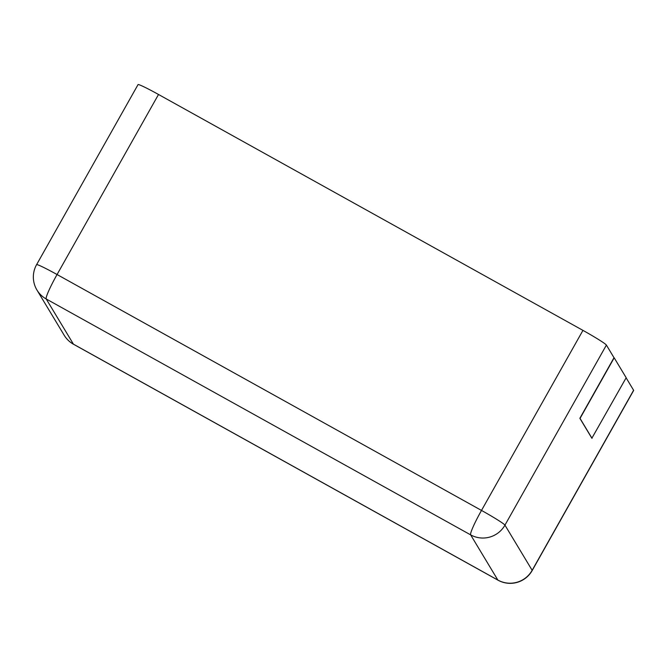 <?xml version="1.0" encoding="UTF-8"?>
<svg xmlns="http://www.w3.org/2000/svg" width="667" height="667" viewBox="0 0 667 667"><rect width="100%" height="100%" fill="white"/><g stroke="black" fill="none" stroke-linecap="round" stroke-linejoin="round"><path stroke-width="1" d="M158.513 94.481L57.062 274.529A25.221 1.451 29.4 0 0 36.593 264.657L138.044 84.609A25.221 1.451 29.4 0 1 158.513 94.481L582.95 330.382A25.221 1.451 -150.6 0 1 606.403 345.081L614.007 357.712L579.865 418.309L591.862 438.227L626.18 377.73L614.182 357.812L580.04 418.409L592.029 438.327M626.121 377.83L633.608 390.262A25.221 1.451 29.4 0 1 633.65 390.453L532.199 570.502A25.221 1.451 29.4 0 0 532.158 570.31A25.221 25.054 148.9 0 1 497.857 580.057L73.42 344.155L46.206 298.974L470.652 534.876L497.857 580.057A25.221 2.543 -60.9 0 0 497.966 580.165A25.221 25.221 0 0 0 532.199 570.502M606.403 345.081L504.952 525.129L532.158 570.31L633.608 390.262M504.952 525.129A25.221 25.054 148.9 0 1 470.652 534.876A25.221 2.543 119.1 0 1 481.499 510.43A25.221 1.451 29.4 0 1 504.952 525.129M582.95 330.382L481.499 510.43L57.062 274.529A25.221 2.543 119.1 0 0 46.206 298.974A25.221 25.054 -31.1 0 1 36.96 290.053L64.174 335.226A25.221 25.054 -31.1 0 0 73.42 344.155A25.221 2.543 -60.9 0 0 73.528 344.264L497.966 580.165M64.174 335.226A25.221 25.221 0 0 0 73.528 344.264M36.593 264.657A25.221 25.221 0 0 0 36.96 290.053"/></g></svg>
